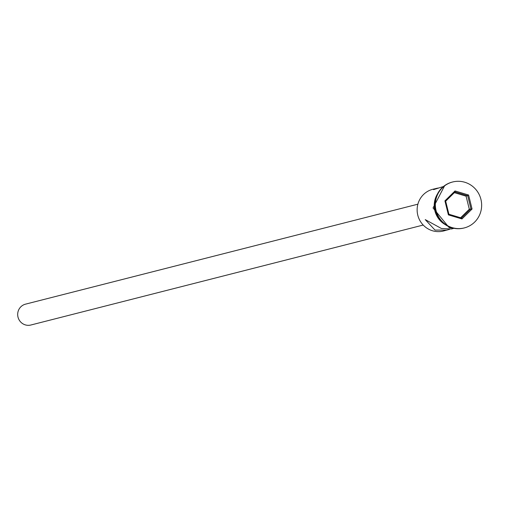 <?xml version="1.0" encoding="UTF-8"?>
<svg xmlns="http://www.w3.org/2000/svg" width="507" height="507" viewBox="0 0 507 507"><rect width="100%" height="100%" fill="white"/><g stroke="black" fill="none" stroke-linecap="round" stroke-linejoin="round"><path stroke-width="0.76" d="M438.194 188.015L432.87 189.25A21.541 21.021 75.7 0 0 417.134 209.657A21.541 21.021 75.7 0 0 432.465 230.748A21.541 21.021 75.7 0 0 443.505 230.996L449.652 229.303M423.206 225.051L30.87 325.012A10.767 10.508 -104.3 0 1 17.682 314.346A10.767 10.508 -104.3 0 1 25.553 304.143L417.888 204.182M453.41 228.473L451.445 228.974L441.388 228.48L425.24 219.613L435.012 230.102L447.041 230.096M436.4 188.351L433.548 189.643L442.769 186.722M452.415 182.045A23.696 23.126 75.7 0 0 452.187 182.102A23.696 23.126 75.7 0 0 434.879 204.555A23.696 23.126 75.7 0 0 451.743 227.757A23.696 23.126 75.7 0 0 463.886 228.023A23.696 23.126 75.7 0 0 464.114 227.966M452.2 227.637A23.696 23.126 75.7 0 0 464.342 227.909A23.696 23.126 75.7 0 0 481.65 205.455A23.696 23.126 75.7 0 0 464.786 182.254A23.696 23.126 75.7 0 0 452.643 181.988A23.696 23.126 75.7 0 0 435.336 204.435A23.696 23.126 75.7 0 0 452.2 227.637M444.924 200.873L455.026 190.943L468.595 195.018L472.061 209.023L461.959 218.948L448.391 214.873L444.924 200.873L445.678 201.197L448.904 214.233L461.541 218.029L470.946 208.789L467.714 195.753L455.083 191.957L445.678 201.197M436.324 196.583A21.541 21.021 75.7 0 0 443.029 222.903M460.609 217.75L469.305 209.207L472.061 209.023M469.305 209.207L466.079 196.171L468.595 195.018M466.079 196.171L454.373 192.654M448.391 214.873L448.904 214.233M461.541 218.029L461.959 218.948M455.026 190.943L455.083 191.957M437.421 194.048A21.757 21.231 75.7 0 0 445.203 224.601M463.886 228.023L464.342 227.909M455.685 228.568L449.17 227.637L433.048 207.965L444.728 185.549M452.187 182.102L452.643 181.988"/></g></svg>

